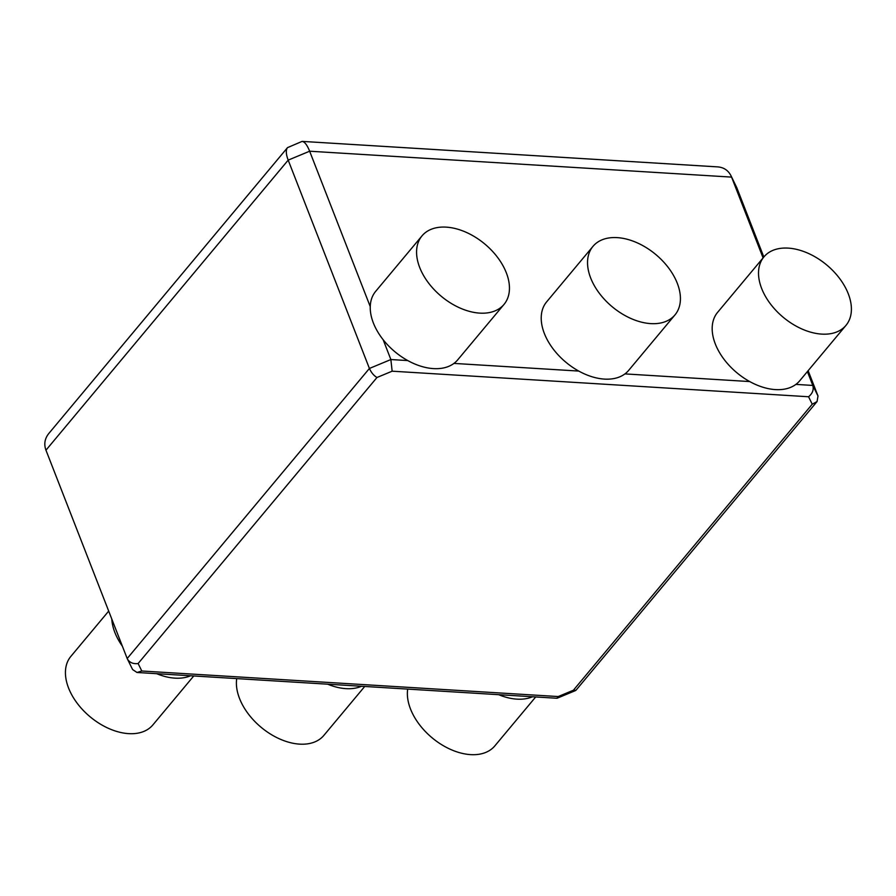 <?xml version="1.0" encoding="UTF-8"?>
<svg xmlns="http://www.w3.org/2000/svg" width="896" height="896" viewBox="0 0 896 896"><rect width="100%" height="100%" fill="white"/><g stroke="black" fill="none" stroke-linecap="round" stroke-linejoin="round"><path stroke-width="1.34" d="M817.074 401.542L576.005 690.222L573.384 690.245L812.235 404.208L817.074 401.542L818.003 395.987L808.136 370.686M763.818 257.006L736.781 187.656L730.946 175.661C728.157 170.318 723.766 167.395 717.763 166.891L302.109 141.389C304.64 141.725 307.149 144.995 309.646 151.211L731.573 177.106L730.946 175.661M818.003 395.987L812.806 385.437L807.397 371.571M763.078 257.891L731.573 177.106L736.781 187.656M795.894 384.395L812.806 385.437C813.949 389.726 812.538 393.501 808.55 396.749L812.235 404.208M573.384 690.245L558.208 696.55L141.803 671.003L138.118 663.533L376.97 377.496L392.146 371.19L390.869 359.542L383.141 339.696M370.25 306.634L309.646 151.211L288.187 160.126L369.41 368.458L390.869 359.542L407.781 360.573M558.208 696.55L556.842 698.253L136.998 672.482L132.608 669.558L127.187 658.526L45.965 450.195L288.187 160.126C285.947 154.179 285.723 150.013 287.504 147.638L302.109 141.389M141.803 671.003L136.998 672.482M376.97 377.496C373.8 375.626 371.28 372.613 369.41 368.458L127.187 658.526M138.118 663.533C133.213 664.126 129.64 662.614 127.411 659.019M287.504 147.638L48.776 433.53C44.722 438.626 43.781 444.181 45.965 450.195M650.742 323.613A53.446 34.014 -140.1 0 1 599.234 293.138A53.446 34.014 -140.1 0 1 592.962 246.378A53.446 34.014 -140.1 0 1 655.794 254.52A53.446 34.014 -140.1 0 1 675.002 314.877A53.446 34.014 -140.1 0 1 650.742 323.613M675.002 314.877L628.678 370.362A53.446 34.014 -140.1 0 1 604.419 379.098A53.446 34.014 -140.1 0 1 552.91 348.622A53.446 34.014 -140.1 0 1 546.638 301.862L592.962 246.378M532.504 696.763A53.446 34.014 -140.1 0 1 516.914 699.138A53.446 34.014 -140.1 0 1 498.646 694.68M535.696 696.954L494.838 745.886A53.446 34.014 -140.1 0 1 470.579 754.622A53.446 34.014 -140.1 0 1 407.691 689.102M361.536 686.269A53.446 34.014 -140.1 0 1 345.934 688.643A53.446 34.014 -140.1 0 1 327.678 684.186M364.728 686.459L323.87 735.392A53.446 34.014 -140.1 0 1 299.611 744.128A53.446 34.014 -140.1 0 1 236.723 678.608M190.557 675.774A53.446 34.014 -140.1 0 1 174.966 678.149A53.446 34.014 -140.1 0 1 156.71 673.691M122.394 646.218A53.446 34.014 -140.1 0 1 111.798 619.058M193.749 675.965L152.891 724.898A53.446 34.014 -140.1 0 1 128.632 733.634A53.446 34.014 -140.1 0 1 77.123 703.158A53.446 34.014 -140.1 0 1 70.851 656.398L108.696 611.083M479.774 313.118A53.446 34.014 -140.1 0 1 428.266 282.643A53.446 34.014 -140.1 0 1 421.994 235.883A53.446 34.014 -140.1 0 1 484.814 244.026A53.446 34.014 -140.1 0 1 504.034 304.394A53.446 34.014 -140.1 0 1 479.774 313.118M504.034 304.394L457.699 359.867A53.446 34.014 -140.1 0 1 433.44 368.603A53.446 34.014 -140.1 0 1 381.931 338.128A53.446 34.014 -140.1 0 1 375.659 291.368L421.994 235.883M821.722 334.107A53.446 34.014 -140.1 0 1 770.213 303.632A53.446 34.014 -140.1 0 1 763.941 256.872A53.446 34.014 -140.1 0 1 826.762 265.003A53.446 34.014 -140.1 0 1 845.981 325.371A53.446 34.014 -140.1 0 1 821.722 334.107M845.981 325.371L799.646 380.856A53.446 34.014 -140.1 0 1 775.387 389.592A53.446 34.014 -140.1 0 1 723.878 359.117A53.446 34.014 -140.1 0 1 717.606 312.346L763.941 256.872M453.958 363.406L578.749 371.067M624.926 373.901L749.717 381.562M392.146 371.19L808.55 396.749M575.546 690.57L557.2 698.197"/></g></svg>

